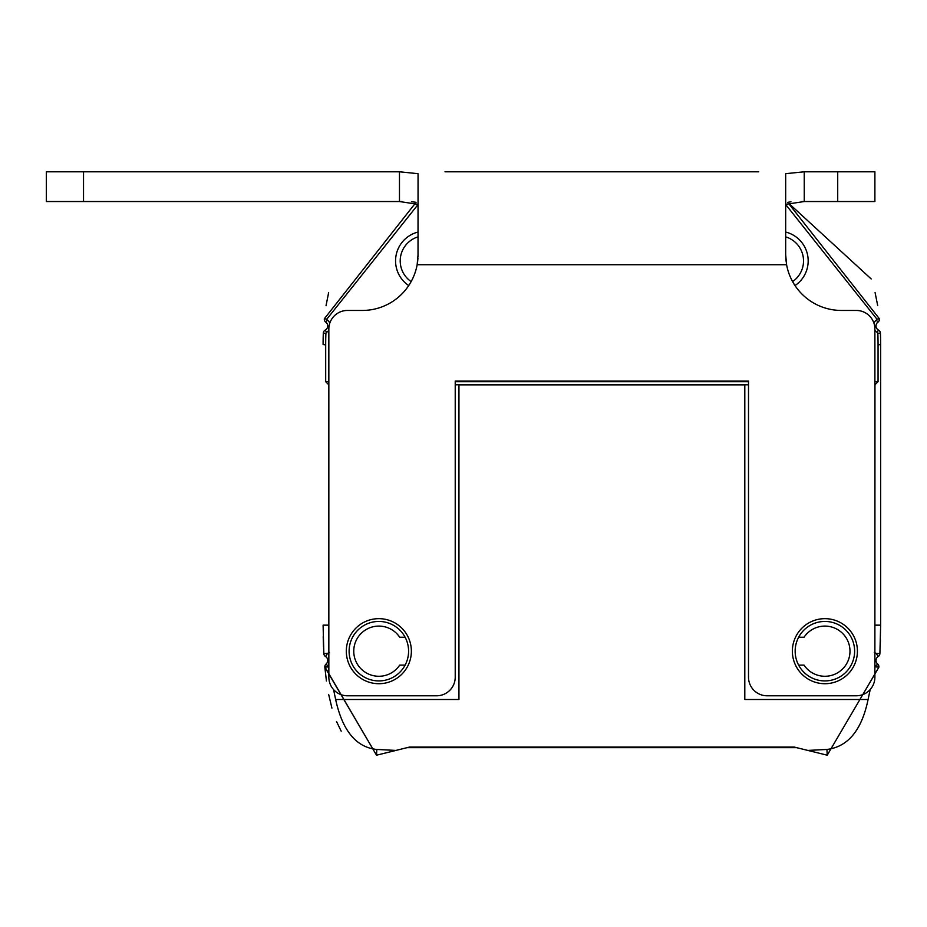 <?xml version="1.0" encoding="UTF-8"?>
<svg xmlns="http://www.w3.org/2000/svg" width="927" height="927" viewBox="0 0 927 927"><rect width="100%" height="100%" fill="white"/><g stroke="black" fill="none" stroke-linecap="round" stroke-linejoin="round"><path stroke-width="1.39" d="M875.204 666.814L878.9 667.173A3.72 3.72 0 0 0 877.626 663.999L878.9 667.173L827.22 755.204L878.9 667.162A3.72 3.72 0 0 0 877.626 663.999A4.647 4.647 0 0 1 878.17 656.548A4.647 4.647 0 0 0 877.626 663.999L874.891 666.942M880.21 647.266L880.465 639.827M871.183 278.934L787.707 202.353L879.433 318.807A3.72 3.72 0 0 1 877.927 322.179A4.647 4.647 0 0 0 878.46 330.035A3.72 3.72 0 0 1 880.418 333.164A280.441 280.441 0 0 1 880.65 344.52L880.65 625.157L879.897 653.593L880.65 625.157L880.65 344.543L878.054 344.867A277.845 277.845 0 0 0 877.834 333.245L877.243 332.329A7.242 7.242 0 0 1 874.891 330.325M880.65 344.427A280.441 280.441 0 0 0 880.418 333.164A3.72 3.72 0 0 0 878.46 330.035A4.647 4.647 0 0 1 877.915 322.179L878.808 321.252M879.341 320.07L879.445 319.027M877.707 305.643L875.076 292.55M328.645 292.584L326.026 305.69M324.299 319.015L324.404 320.07M323.199 636.745L323.523 647.034M325.574 656.548A4.647 4.647 0 0 1 326.119 663.999A3.72 3.72 0 0 0 324.832 667.127L376.524 755.204L324.821 666.814A3.72 3.72 0 0 1 326.119 663.999A4.647 4.647 0 0 0 325.574 656.548A3.72 3.72 0 0 1 323.836 653.605L323.094 625.157L323.836 653.605A3.72 3.72 0 0 0 325.574 656.548L327.555 653.396L329.467 652.341M323.314 333.164A280.441 280.441 0 0 0 323.094 344.543L323.094 344.427A280.441 280.441 0 0 1 323.314 333.164A3.72 3.72 0 0 1 325.273 330.035A4.647 4.647 0 0 0 325.817 322.179A3.72 3.72 0 0 1 324.311 318.807L416.038 202.353L324.311 318.807A3.72 3.72 0 0 0 325.817 322.179A4.647 4.647 0 0 1 325.273 330.035A3.72 3.72 0 0 0 323.314 333.164L325.91 333.245A277.845 277.845 0 0 0 325.69 344.867L325.69 381.692L328.842 381.692M879.897 653.593A3.72 3.72 0 0 1 878.17 656.548A3.72 3.72 0 0 0 879.897 653.605L876.189 653.396L874.265 652.341M785.679 232.051A29.734 29.734 0 0 1 795.018 285.574M418.054 204.508L326.895 319.062A1.124 1.124 0 0 0 327.347 320.082A7.242 7.242 0 0 1 329.792 323.187M873.952 323.187A7.242 7.242 0 0 1 876.386 320.082A1.124 1.124 0 0 0 876.849 319.062L785.679 204.508M878.054 344.867L878.054 381.692L874.891 381.692M455.227 381.692L748.506 381.692M328.842 330.325A7.242 7.242 0 0 1 326.501 332.329L325.91 333.245M408.726 285.574A29.734 29.734 0 0 1 418.054 232.051M325.69 381.692L328.784 384.798L328.842 633.883M333.535 689.537L335.644 699.503C342.457 730.708 356.177 747.359 376.814 749.456L395.945 750.418L409.386 747.092L794.346 747.092L807.799 750.418L826.93 749.456C848.02 746.803 861.751 730.152 868.089 699.503L744.798 699.503L744.798 384.798L748.506 384.798M335.644 699.503L458.946 699.503L458.946 384.798L455.227 384.798M378.842 680.916A29.734 29.734 0 0 1 349.108 651.183A29.734 29.734 0 0 1 378.842 621.449A29.734 29.734 0 0 1 408.587 651.183A29.734 29.734 0 0 1 378.842 680.916M458.946 384.856L744.798 384.856M874.891 384.798L878.054 381.692M326.42 680.974L324.821 667.058L328.842 666.942M376.814 749.456L376.524 755.204L395.945 750.418M796.652 747.66L407.092 747.66M807.799 750.418L827.22 755.204L826.93 749.456M868.089 699.503L870.21 689.537M874.961 384.798L874.891 633.883M824.891 680.916A29.734 29.734 0 0 1 795.157 651.183A29.734 29.734 0 0 1 824.891 621.449A29.734 29.734 0 0 1 854.624 651.183A29.734 29.734 0 0 1 824.891 680.916M880.65 344.543L880.65 625.157L874.961 625.157M880.418 333.164L877.834 333.245M876.189 653.408L878.17 656.548M324.821 666.814L328.39 666.837M326.119 663.999L328.54 666.826M417.173 264.612L418.054 254.693L417.15 264.728A55.759 55.759 0 0 1 362.306 310.452L347.428 310.452A18.586 18.586 0 0 0 328.842 329.039L328.842 677.197A18.586 18.586 0 0 0 347.428 695.783L436.64 695.783A18.586 18.586 0 0 0 455.227 677.197L455.227 381.078L748.506 381.078L748.506 677.197A18.586 18.586 0 0 0 767.092 695.783L856.305 695.783A18.586 18.586 0 0 0 874.891 677.197L874.891 329.039A18.586 18.586 0 0 0 856.305 310.452L841.438 310.452A55.759 55.759 0 0 1 786.594 264.728L785.679 254.693L785.679 173.673L804.265 171.796L874.891 171.796L874.891 201.53L804.265 201.53L785.679 204.334M758.738 171.796L445.006 171.796M418.019 256.652L418.054 173.673L399.467 171.796L46.35 171.796L46.35 201.53L83.523 201.53L83.523 171.796M418.054 204.334L399.467 201.53L83.523 201.53M399.467 201.53L401.959 201.53L399.467 201.53L399.467 171.796M804.265 201.53L801.774 201.53L804.265 201.53L804.242 171.796M785.714 256.652L786.525 264.369M786.05 261.124L785.783 257.984M417.95 258.1L417.637 261.576M378.842 683.709A32.526 32.526 0 0 1 346.316 651.183A32.526 32.526 0 0 1 378.842 618.657A32.526 32.526 0 0 1 411.368 651.183A32.526 32.526 0 0 1 378.842 683.709M824.891 618.657A32.526 32.526 0 0 1 857.417 651.183A32.526 32.526 0 0 1 824.891 683.709A32.526 32.526 0 0 1 792.365 651.183A32.526 32.526 0 0 1 824.891 618.657M785.679 236.872A25.087 25.087 0 0 1 792.597 281.599M341.182 731.171L336.501 721.473M331.936 708.147L328.714 694.682M798.622 637.243L804.033 637.243A25.087 25.087 0 0 1 841.438 632.318A25.087 25.087 0 0 1 841.438 670.047A25.087 25.087 0 0 1 804.033 665.122L798.622 665.122M405.111 665.122L399.711 665.122A25.087 25.087 0 0 1 362.306 670.047A25.087 25.087 0 0 1 362.306 632.318A25.087 25.087 0 0 1 399.711 637.243L405.111 637.243M876.386 320.082L877.915 322.179A3.72 3.72 0 0 0 879.433 318.807L787.707 202.353L790.986 201.785M786.594 264.728L417.15 264.728A55.759 55.759 0 0 1 411.136 281.599A25.087 25.087 0 0 1 418.054 236.872M510.059 171.796L693.686 171.796M415.829 202.295L411.623 201.692M399.664 171.796L401.901 171.796M324.311 318.807L326.895 319.062M325.817 322.179L327.347 320.082M325.273 330.035L326.501 332.329M323.094 344.543L325.69 344.867M328.784 625.157L323.094 625.157M878.46 330.035L877.243 332.329M876.849 319.062L879.433 318.807M323.836 653.605L327.555 653.396M837.718 171.796L837.718 201.53"/></g></svg>
